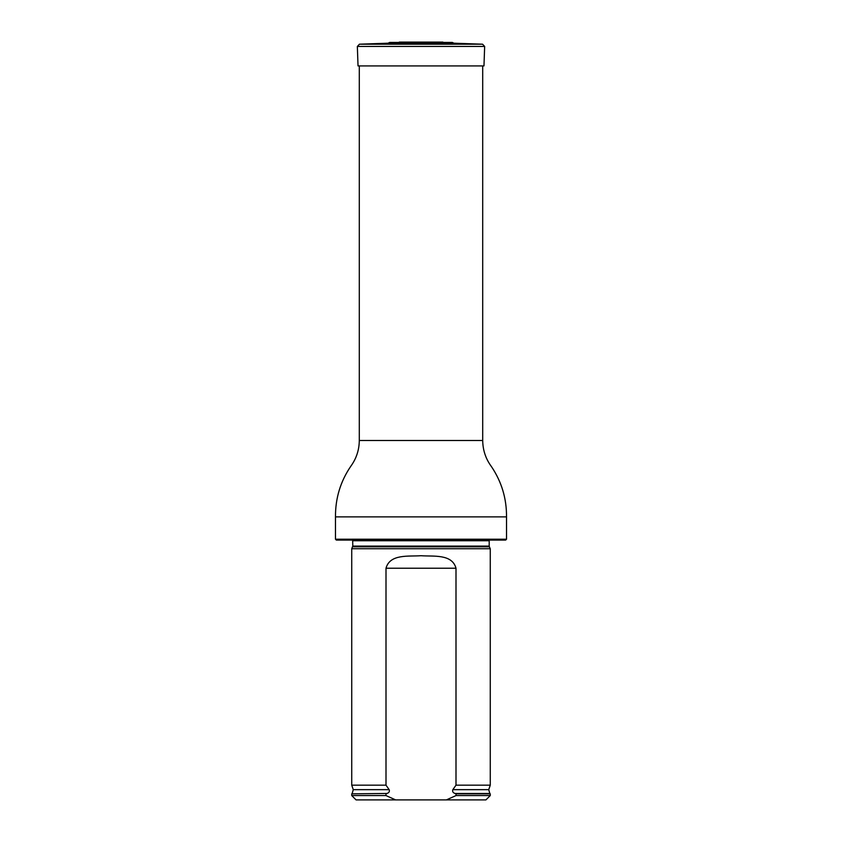 <?xml version="1.0" encoding="UTF-8"?>
<svg xmlns="http://www.w3.org/2000/svg" width="842" height="842" viewBox="0 0 842 842"><rect width="100%" height="100%" fill="white"/><g stroke="black" fill="none" stroke-linecap="round" stroke-linejoin="round"><path stroke-width="1.26" d="M335.474 539.217L506.526 539.217L505.653 540.08L336.347 540.08L335.474 539.217L335.474 516.872C335.358 498.222 340.505 481.298 350.903 466.11C356.419 458.458 359.208 449.912 359.292 440.482L359.292 65.918M352.64 546.805L489.36 546.805L490.265 548.742L351.735 548.742L352.798 546.079L352.672 540.08M395.624 799.9L386.004 795.574L351.735 795.574L356.061 799.9L485.939 799.9L490.265 795.574L490.265 793.838L455.996 793.838L455.996 795.574L490.265 795.574M455.996 795.574L446.376 799.9M351.735 795.574L351.735 793.838L386.899 793.48C389.025 792.806 389.783 791.533 389.162 789.649L386.004 785.176L386.004 568.234C389.93 553.783 408.475 556.594 420.989 555.72C433.462 556.625 452.091 553.731 455.996 568.234L455.996 785.176L452.838 789.649C452.217 791.533 452.975 792.806 455.101 793.48L455.996 793.838M386.004 795.574L386.004 793.838M386.004 785.176L351.735 785.176L351.735 548.742M452.838 789.649L488.728 789.649L490.265 785.176L455.996 785.176M490.265 785.176L490.265 548.742M388.067 43.205L389.657 42.437L452.343 42.437L453.933 43.205L388.067 43.205L359.439 44.205L482.561 44.205L484.655 46.436L357.345 46.436L359.439 44.205M452.343 42.437L389.657 42.437M357.345 46.436L358.029 65.918L483.971 65.918L484.655 46.436M359.292 440.482L482.708 440.482L482.708 65.918M335.474 516.872L506.526 516.872C506.652 498.59 501.664 481.877 491.528 466.721C485.76 458.985 482.824 450.238 482.708 440.482M489.36 546.805L489.202 546.079L352.798 546.079M489.202 546.079L489.202 540.732L352.798 540.732M386.899 793.48L351.735 793.838M488.728 789.649L489.823 793.48L455.101 793.48M389.162 789.649L353.272 789.649L352.177 793.48M455.996 568.234L386.004 568.234M506.526 539.217L506.526 516.872M489.202 540.732L489.328 540.08M353.272 789.649L351.735 785.176M442.166 42.142L399.255 42.1L442.903 42.1M453.933 43.205L482.561 44.205"/></g></svg>
